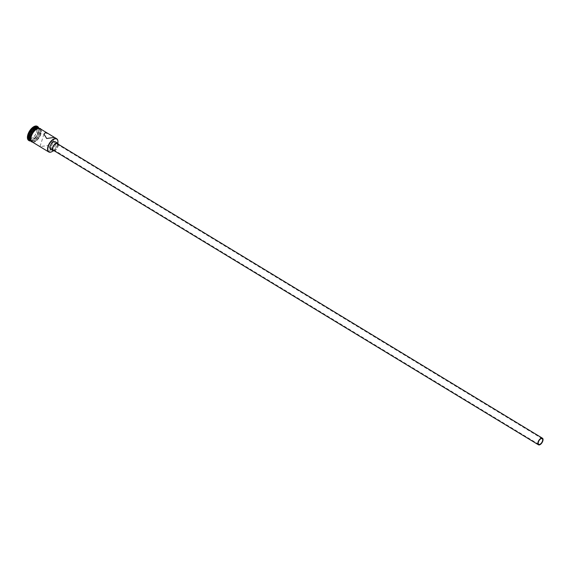 <?xml version="1.0" encoding="UTF-8"?>
<svg xmlns="http://www.w3.org/2000/svg" width="571" height="571" viewBox="0 0 571 571"><rect width="100%" height="100%" fill="white"/><g stroke="black" fill="none" stroke-linecap="round" stroke-linejoin="round"><path stroke-width="0.43" stroke-dasharray="2.85 2.14" d="M53.231 150.808A7.487 3.776 121.3 0 0 57.785 143.314M57.921 141.315A7.709 3.89 -58.7 0 1 51.526 151.85M50.348 147.404L49.406 147.218L52.182 141.565L52.839 141.572L52.068 144.891L50.348 147.404M53.324 150.244A3.854 1.941 121.3 0 0 54.252 150.351A3.854 1.941 121.3 0 0 57.393 147.197A3.854 1.941 121.3 0 0 57.328 143.656M54.245 150.801A4.404 2.22 121.3 0 0 57.228 148.103A4.404 2.22 121.3 0 0 58.249 144.213M50.605 149.231A4.404 2.22 121.3 0 0 51.661 149.359A4.404 2.22 121.3 0 0 55.251 145.748A4.404 2.22 121.3 0 0 55.173 141.708M43.931 134.092L39.977 146.633L47.707 145.548L50.476 149.945L49.12 151.294L46.415 150.558M36.908 127.997A7.38 3.719 -58.7 0 1 39.813 130.531A7.38 3.719 -58.7 0 1 33.603 140.759A7.38 3.719 -58.7 0 1 32.797 141.03A7.38 3.719 -58.7 0 1 30.313 135.534A7.38 3.719 -58.7 0 1 36.908 127.997M38.728 127.861A7.709 3.89 -58.7 0 1 39.792 130.202A7.709 3.89 -58.7 0 1 33.304 140.894A7.709 3.89 -58.7 0 1 32.461 141.173A7.709 3.89 -58.7 0 1 30.734 141.023M37.793 127.283A7.709 3.89 -58.7 0 1 38.985 129.71A7.709 3.89 -58.7 0 1 32.49 140.402A7.709 3.89 -58.7 0 1 31.648 140.68A7.709 3.89 -58.7 0 1 29.792 140.466M38.664 127.818A8.258 4.168 -58.7 0 1 38.949 129.16A8.258 4.168 -58.7 0 1 31.99 140.623A8.258 4.168 -58.7 0 1 31.091 140.923A8.258 4.168 -58.7 0 1 30.67 140.994M40.07 128.668A7.709 3.89 -58.7 0 1 40.206 135.748A7.709 3.89 -58.7 0 1 33.925 142.065A7.709 3.89 -58.7 0 1 32.069 141.844M37.807 128.204A7.709 3.89 -58.7 0 1 39.663 128.418A7.709 3.89 -58.7 0 1 39.799 135.498A7.709 3.89 -58.7 0 1 33.518 141.815A7.709 3.89 -58.7 0 1 31.662 141.601A7.709 3.89 -58.7 0 1 31.526 134.52A7.709 3.89 -58.7 0 1 37.807 128.204M38.835 127.918A7.709 3.89 -58.7 0 1 38.849 127.925A7.709 3.89 -58.7 0 1 38.985 135.006A7.709 3.89 -58.7 0 1 32.704 141.322A7.709 3.89 -58.7 0 1 30.848 141.101A7.709 3.89 -58.7 0 1 30.834 141.094L31.662 141.601M37.465 126.455A8.258 4.168 -58.7 0 1 37.315 134.114A8.258 4.168 -58.7 0 1 30.684 140.673A8.258 4.168 -58.7 0 1 28.907 140.552M29.15 134.242L29.564 138.575L33.396 137.718L36.808 132.522L36.401 128.189L32.568 129.046L29.15 134.242L32.747 129.317L36.423 128.496L36.815 132.658L33.539 137.64L29.863 138.46L29.471 134.306L30.934 135.191L34.21 130.209L32.568 129.046M34.21 130.209L37.886 129.389L36.401 128.189M37.886 129.389L38.278 133.543L36.808 132.522M38.278 133.543L35.002 138.525L31.326 139.353L29.564 138.575M31.326 139.353L30.934 135.191M35.002 138.525L33.396 137.718M32.468 142.086A7.766 3.918 121.3 0 0 33.91 142.115A7.766 3.918 121.3 0 0 40.041 136.162A7.766 3.918 121.3 0 0 40.47 128.91M37.822 128.154A7.766 3.918 -58.7 0 1 40.434 133.942A7.766 3.918 -58.7 0 1 33.503 141.865A7.766 3.918 -58.7 0 1 31.848 141.758M49.406 147.218L538.738 444.331M38.985 129.71L38.949 129.16M32.49 140.402L31.99 140.623M39.663 128.418L38.849 127.925M32.897 142.343L33.768 142.258L39.806 136.69L40.898 129.167M50.476 149.945L52.068 144.891M52.839 142.45L54.431 137.397M52.839 141.572L542.164 438.685"/><path stroke-width="0.86" d="M57.785 143.314A7.487 3.776 121.3 0 0 57.928 141.422A7.487 3.776 121.3 0 0 54.973 138.853A7.487 3.776 121.3 0 0 48.285 146.504A7.487 3.776 121.3 0 0 50.805 152.086A7.487 3.776 121.3 0 0 51.626 151.807A7.487 3.776 121.3 0 0 53.231 150.808M51.526 151.85A7.709 3.89 -58.7 0 1 51.426 151.893A7.709 3.89 -58.7 0 1 50.583 152.179A7.709 3.89 -58.7 0 1 48.728 151.957A7.709 3.89 -58.7 0 1 48.592 144.877A7.709 3.89 -58.7 0 1 54.873 138.56A7.709 3.89 -58.7 0 1 56.729 138.782A7.709 3.89 -58.7 0 1 57.914 141.201A7.709 3.89 -58.7 0 1 57.921 141.315M541.372 438.592A3.305 1.663 121.3 0 0 538.674 441.297A3.305 1.663 121.3 0 0 538.738 444.331A3.305 1.663 121.3 0 0 539.531 444.424A3.305 1.663 121.3 0 0 542.222 441.718A3.305 1.663 121.3 0 0 542.164 438.685A3.305 1.663 121.3 0 0 541.372 438.592M539.374 444.916A3.854 1.941 121.3 0 0 542.514 441.754A3.854 1.941 121.3 0 0 542.45 438.214A3.854 1.941 121.3 0 0 541.522 438.107A3.854 1.941 121.3 0 0 538.382 441.262A3.854 1.941 121.3 0 0 538.453 444.802A3.854 1.941 121.3 0 0 539.374 444.916M542.45 438.214L57.328 143.656A3.854 1.941 121.3 0 0 56.401 143.542A3.854 1.941 121.3 0 0 53.26 146.704A3.854 1.941 121.3 0 0 53.324 150.244L538.453 444.802M58.249 144.213A4.404 2.22 121.3 0 0 57.614 143.185A4.404 2.22 121.3 0 0 56.558 143.057A4.404 2.22 121.3 0 0 52.967 146.668A4.404 2.22 121.3 0 0 53.039 150.715A4.404 2.22 121.3 0 0 54.102 150.837A4.404 2.22 121.3 0 0 54.245 150.801M57.614 143.185L55.173 141.708A4.404 2.22 121.3 0 0 54.117 141.579A4.404 2.22 121.3 0 0 50.526 145.191A4.404 2.22 121.3 0 0 50.605 149.231L53.039 150.715M45.287 132.743L43.931 134.092L46.701 138.489L54.431 137.397L47.985 133.478L45.287 132.743M48.728 151.957L32.069 141.844A7.709 3.89 -58.7 0 1 31.933 134.763A7.709 3.89 -58.7 0 1 38.214 128.446A7.709 3.89 -58.7 0 1 40.07 128.668L47.985 133.478M30.734 141.023A7.709 3.89 -58.7 0 1 30.606 140.958A7.709 3.89 -58.7 0 1 30.47 133.878A7.709 3.89 -58.7 0 1 36.751 127.561A7.709 3.89 -58.7 0 1 38.607 127.783A7.709 3.89 -58.7 0 1 38.728 127.861M30.606 140.958L29.792 140.466A7.709 3.89 -58.7 0 1 29.656 133.386A7.709 3.89 -58.7 0 1 35.937 127.069A7.709 3.89 -58.7 0 1 37.793 127.283L38.607 127.783M30.67 140.994A8.258 4.168 -58.7 0 1 29.1 140.687A8.258 4.168 -58.7 0 1 28.957 133.1A8.258 4.168 -58.7 0 1 35.688 126.334A8.258 4.168 -58.7 0 1 37.672 126.569A8.258 4.168 -58.7 0 1 38.664 127.818M30.834 141.094A7.709 3.89 -58.7 0 1 30.72 134.014A7.709 3.89 -58.7 0 1 36.994 127.711A7.709 3.89 -58.7 0 1 38.835 127.918M28.907 140.552A8.258 4.168 -58.7 0 1 28.693 140.437A8.258 4.168 -58.7 0 1 28.55 132.857A8.258 4.168 -58.7 0 1 35.281 126.084A8.258 4.168 -58.7 0 1 37.265 126.319A8.258 4.168 -58.7 0 1 37.465 126.455M40.47 128.91A7.766 3.918 121.3 0 0 38.228 128.396A7.766 3.918 121.3 0 0 31.719 135.177A7.766 3.918 121.3 0 0 32.468 142.086M31.848 141.758A7.766 3.918 -58.7 0 1 31.405 134.727A7.766 3.918 -58.7 0 1 37.822 128.154M56.729 138.782L54.416 137.383M37.672 126.569L37.265 126.319M40.898 129.167L40.484 128.618L37.964 128.011L36.373 128.668L32.297 132.936L30.363 138.546L31.227 141.629L32.897 142.343M29.1 140.687L28.693 140.437"/></g></svg>
